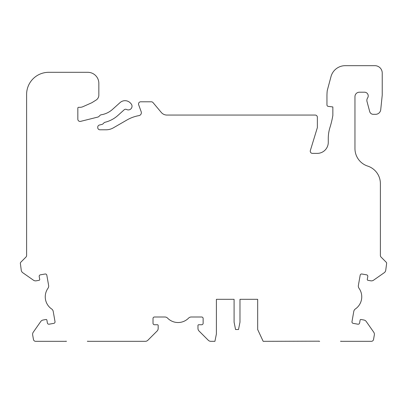 <?xml version="1.0" encoding="UTF-8"?>
<svg xmlns="http://www.w3.org/2000/svg" width="407" height="407" viewBox="0 0 407 407"><rect width="100%" height="100%" fill="white"/><g stroke="black" fill="none" stroke-linecap="round" stroke-linejoin="round"><path stroke-width="0.61" d="M319.083 341.178L263.171 341.325L257.672 329.533L257.672 299.313L239.982 299.313L239.982 322.161L238.507 329.533L235.561 329.533L234.086 322.161L234.086 299.313L216.397 299.313L216.397 333.954L214.921 341.325L210.867 341.325A3.683 3.683 0 0 1 208.262 340.242L199.054 331.033A3.683 3.683 0 0 1 197.97 328.429L197.97 325.478A0.738 0.738 0 0 1 198.708 324.74L201.658 324.74A1.475 1.475 0 0 0 203.134 323.265L203.134 318.478A1.475 1.475 0 0 0 201.658 317.002L191.229 317.002A3.683 3.683 0 0 0 188.599 318.106A14.738 14.738 0 0 1 167.547 318.106A3.683 3.683 0 0 0 164.916 317.002L154.487 317.002A1.475 1.475 0 0 0 153.012 318.478L153.012 323.265A1.475 1.475 0 0 0 154.487 324.74L157.438 324.74A0.738 0.738 0 0 1 158.175 325.478L158.175 328.429A3.683 3.683 0 0 1 157.092 331.033L147.883 340.242A3.683 3.683 0 0 1 145.279 341.325L87.917 341.325M87.337 341.325L87.917 341.178M65.919 341.178L66.494 341.325M319.083 341.325L319.663 341.325M341.081 341.178L340.506 341.325M234.086 299.313L216.397 299.313M257.672 299.313L239.982 299.313M65.919 341.325L35.643 341.325A2.213 2.213 0 0 1 33.46 339.494L32.662 334.951A3.683 3.683 0 0 1 33.272 332.193L40.741 321.525A3.683 3.683 0 0 1 43.122 320.009L46.027 319.495A0.738 0.738 0 0 1 46.881 320.095L47.395 323A1.475 1.475 0 0 0 49.099 324.196L53.821 323.362A1.475 1.475 0 0 0 55.016 321.652L53.205 311.386A3.683 3.683 0 0 0 51.658 308.984A14.738 14.738 0 0 1 48.001 288.253A3.683 3.683 0 0 0 48.631 285.47L46.825 275.203A1.475 1.475 0 0 0 45.116 274.008L40.4 274.837A1.475 1.475 0 0 0 39.204 276.546L39.713 279.446A0.738 0.738 0 0 1 39.118 280.301L36.213 280.815A3.683 3.683 0 0 1 33.455 280.204L22.787 272.731A3.683 3.683 0 0 1 21.271 270.355L20.35 263.278A1.475 1.475 0 0 1 20.782 262.24L25.967 257.051A2.213 2.213 0 0 0 26.613 255.489L26.613 94.419A22.11 22.11 0 0 1 48.723 72.309L87.79 72.309A11.055 11.055 0 0 1 98.845 83.364L98.845 95.08A5.896 5.896 0 0 1 96.072 100.081L91.84 102.727L82.952 106.68A7.372 7.372 0 0 1 79.955 107.321L78.576 107.321A0.738 0.738 0 0 0 77.839 108.053L77.839 119.231A2.213 2.213 0 0 0 80.586 121.372L97.878 117.063A2.213 2.213 0 0 0 98.906 116.478L99.985 115.405A2.213 2.213 0 0 1 101.201 114.784A22.11 22.11 0 0 0 112.53 109.376L120.085 102.579A7.372 7.372 0 0 1 130.494 103.124L131.064 103.754A3.683 3.683 0 0 1 126.643 109.503A2.213 2.213 0 0 0 124.15 109.824L117.959 115.405A30.22 30.22 0 0 1 105.031 122.273A2.213 2.213 0 0 0 103.999 122.853L103.052 123.804A2.213 2.213 0 0 1 102.025 124.384L99.415 125.035A2.213 2.213 0 0 0 97.736 127.182L97.736 127.584A2.213 2.213 0 0 0 99.949 129.797L106.024 129.797A14.738 14.738 0 0 0 113.39 127.823L126.953 119.994A36.849 36.849 0 0 1 138.929 115.624A2.946 2.946 0 0 0 141.183 111.716L138.655 104.757A2.213 2.213 0 0 1 140.73 101.791L151.318 101.791A2.213 2.213 0 0 1 153.012 102.579L161.274 112.424A7.372 7.372 0 0 0 166.921 115.059L315.16 115.059A2.213 2.213 0 0 1 317.368 117.267L317.368 127.584L310.353 150.524A2.213 2.213 0 0 0 312.469 153.383L317.221 153.383A11.055 11.055 0 0 0 328.276 142.328L328.276 138.502A36.849 36.849 0 0 1 329.97 127.442A88.441 88.441 0 0 0 332.85 115.425L332.85 106.944L328.246 106.38A1.475 1.475 0 0 1 326.953 104.914L326.953 95.971A50.605 50.605 0 0 1 327.233 90.649L330.998 76.602A14.738 14.738 0 0 1 345.233 65.675L374.857 65.675A7.372 7.372 0 0 1 382.229 73.046L382.229 95.157L380.728 109.692A5.159 5.159 0 0 1 375.595 114.321L373.265 114.321A3.683 3.683 0 0 1 369.704 111.589L367.012 101.541A4.421 4.421 0 0 1 367.602 97.939A3.683 3.683 0 0 0 364.54 92.211L359.381 92.211A4.421 4.421 0 0 0 354.96 96.632L354.96 148.565A18.427 18.427 0 0 0 367.674 166.081A18.427 18.427 0 0 1 380.387 183.603L380.387 255.489A2.213 2.213 0 0 0 381.033 257.051L386.218 262.24A1.475 1.475 0 0 1 386.65 263.278L385.729 270.355A3.683 3.683 0 0 1 384.213 272.731L373.545 280.204A3.683 3.683 0 0 1 370.787 280.815L367.882 280.301A0.738 0.738 0 0 1 367.287 279.446L367.796 276.546A1.475 1.475 0 0 0 366.6 274.837L361.884 274.008A1.475 1.475 0 0 0 360.175 275.203L358.369 285.47A3.683 3.683 0 0 0 358.999 288.253A14.738 14.738 0 0 1 355.342 308.984A3.683 3.683 0 0 0 353.795 311.386L351.984 321.652A1.475 1.475 0 0 0 353.179 323.362L357.901 324.196A1.475 1.475 0 0 0 359.605 323L360.119 320.095A0.738 0.738 0 0 1 360.973 319.495L363.878 320.009A3.683 3.683 0 0 1 366.259 321.525L373.728 332.193A3.683 3.683 0 0 1 374.338 334.951L373.54 339.494A2.213 2.213 0 0 1 371.357 341.325L341.081 341.325"/></g></svg>
